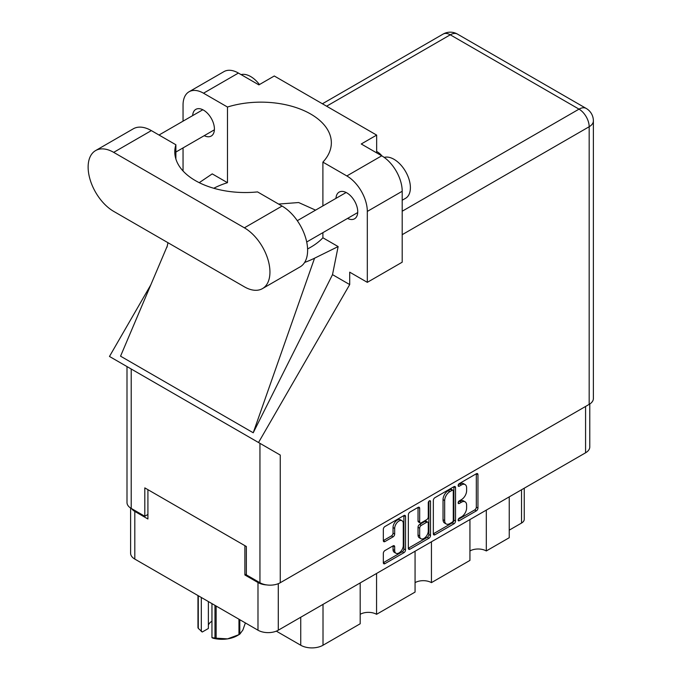 <?xml version="1.0" encoding="UTF-8"?>
<svg xmlns="http://www.w3.org/2000/svg" width="682" height="682" viewBox="0 0 682 682"><rect width="100%" height="100%" fill="white"/><g stroke="black" fill="none" stroke-linecap="round" stroke-linejoin="round"><path stroke-width="1.02" d="M402.013 520.716L400.377 519.769A6.078 3.512 120 0 0 397.333 520.068A6.078 3.512 120 0 0 393.037 527.518L394.673 528.465A6.078 3.512 120 0 1 398.97 521.014A6.078 3.512 120 0 1 402.013 520.716A6.078 3.512 120 0 1 403.275 523.495L403.275 545.498A6.078 3.512 120 0 1 400.615 551.619A6.078 3.512 120 0 1 395.935 553.247A6.078 3.512 120 0 1 394.673 550.459L394.673 546.793A2.276 1.313 120 0 0 394.205 545.753A2.276 1.313 120 0 0 393.062 545.864L384.946 550.553A2.276 1.313 120 0 0 383.335 553.341L383.335 562.718A2.276 1.313 120 0 0 383.813 563.758A2.276 1.313 120 0 0 384.946 563.639L403.915 552.693A2.276 1.313 120 0 0 405.526 549.905L405.526 516.487A2.276 1.313 120 0 0 405.057 515.447A2.276 1.313 120 0 0 403.915 515.558L384.946 526.513A2.276 1.313 120 0 0 383.335 529.3L383.335 540.621A2.276 1.313 120 0 0 383.813 541.661A2.276 1.313 120 0 0 384.946 541.551L393.062 536.862A2.276 1.313 120 0 0 394.673 534.074L394.673 528.465M429.396 500.844L430.521 501.5A1.594 0.921 120 0 0 430.197 500.767A1.594 0.921 120 0 0 429.396 500.844A1.594 0.921 120 0 0 428.27 502.796L428.27 516.905A2.276 1.313 120 0 1 426.668 519.693L421.28 522.804A2.276 1.313 120 0 1 420.146 522.915A2.276 1.313 120 0 1 419.669 521.875L419.669 508.32A2.276 1.313 120 0 0 419.2 507.28A2.276 1.313 120 0 0 418.066 507.391L419.669 508.32M433.334 500.426L433.334 533.844A2.276 1.313 120 0 0 433.812 534.884A2.276 1.313 120 0 0 434.945 534.773L453.914 523.819A2.276 1.313 120 0 0 455.525 521.039L455.525 487.621A2.276 1.313 120 0 0 455.056 486.581A2.276 1.313 120 0 0 453.914 486.692L434.945 497.647A2.276 1.313 120 0 0 433.334 500.426M589.777 404.008L589.777 446.932A14.365 8.295 180 0 1 585.574 452.797L278.29 630.202A14.365 8.295 180 0 1 257.984 630.202L134.814 559.087A14.365 8.295 180 0 1 130.603 553.221L130.603 508.03M461.475 516.862L459.267 518.132A1.594 0.921 120 0 0 458.227 519.539A1.594 0.921 120 0 0 458.466 520.818A1.594 0.921 120 0 0 459.267 520.733L476.343 510.869A2.276 1.313 120 0 0 477.954 508.09L477.954 474.672A2.276 1.313 120 0 0 477.485 473.632A2.276 1.313 120 0 0 476.343 473.743L459.267 483.606A1.594 0.921 120 0 0 458.227 485.004A1.594 0.921 120 0 0 458.466 486.283A1.594 0.921 120 0 0 459.267 486.206L461.475 484.928A7.272 4.203 120 0 1 465.115 484.57A7.272 4.203 120 0 1 466.616 487.903L466.616 490.682A7.272 4.203 120 0 1 461.475 499.591L459.267 500.869A1.594 0.921 120 0 0 458.227 502.276A1.594 0.921 120 0 0 458.466 503.546A1.594 0.921 120 0 0 459.267 503.469L461.475 502.191A7.272 4.203 120 0 1 465.115 501.833A7.272 4.203 120 0 1 466.616 505.166L466.616 507.945A7.272 4.203 120 0 1 461.475 516.862M408.339 548.243L427.282 537.314L428.918 538.251A2.276 1.313 120 0 0 430.521 535.472L430.521 501.5M428.918 538.251L409.942 549.206A2.276 1.313 120 0 1 408.808 549.317A2.276 1.313 120 0 1 408.339 548.277L408.339 514.867A2.276 1.313 120 0 1 409.942 512.08L418.066 507.391M376.566 573.46L376.566 614.312L415.065 592.087L415.065 551.235M486.309 510.102L486.309 550.954L509.241 537.714L509.241 496.863M431.442 541.781L431.442 582.633L469.932 560.408L469.932 519.556M246.355 574.125L244.881 574.977L257.984 582.539A14.365 8.295 0 0 0 266.764 584.926M244.881 574.977L244.881 545.66M131.635 508.644A14.365 8.295 0 0 0 134.814 511.423L147.917 518.993L147.917 489.676M524.245 488.201L524.245 519.275A9.267 5.345 180 0 1 521.525 523.06L509.241 530.153M323.012 604.38L323.012 645.24L360.19 623.774L360.19 582.914M276.329 631.148L300.736 645.24L300.736 617.244M469.932 550.954A11.585 6.684 180 0 1 486.309 550.954M415.065 582.633A11.585 6.684 180 0 1 431.442 582.633M360.19 614.312A11.585 6.684 180 0 1 376.566 614.312M323.012 645.24A15.754 9.096 180 0 1 300.736 645.24M465.115 501.833L463.47 500.886A7.272 4.203 120 0 0 459.839 501.244L461.475 502.191M458.261 502.157L459.839 501.244M465.115 484.57L463.47 483.623A7.272 4.203 120 0 0 459.839 483.981L461.475 484.928M458.261 484.893L459.839 483.981M458.261 519.42L474.706 509.931A2.276 1.313 120 0 0 476.317 507.144L476.317 473.76M433.334 533.81L452.277 522.872A2.276 1.313 120 0 0 453.888 520.093L453.888 486.709M452.149 522.242A1.594 0.921 120 0 0 453.274 520.298L453.274 490.963A1.594 0.921 120 0 0 452.942 490.23A1.594 0.921 120 0 0 452.149 490.315L449.822 491.662A7.272 4.203 120 0 0 444.673 500.571L444.673 520.622A7.272 4.203 120 0 0 446.181 523.947A7.272 4.203 120 0 0 449.822 523.588L452.149 522.242M452.942 490.23L451.305 489.284A1.594 0.921 120 0 0 450.512 489.369L452.149 490.315M446.181 523.947L444.545 523A7.272 4.203 120 0 1 443.036 519.675L443.036 499.625A7.272 4.203 120 0 1 448.176 490.716L450.512 489.369M418.032 507.408L418.032 520.929A2.276 1.313 120 0 0 418.509 521.969L420.146 522.915M428.884 501.287L428.884 534.526L430.521 535.472M419.669 535.933A6.078 3.512 120 0 0 420.93 538.72A6.078 3.512 120 0 0 425.619 537.092A6.078 3.512 120 0 0 428.27 530.971L428.27 523.222A2.276 1.313 120 0 0 427.802 522.173A2.276 1.313 120 0 0 426.668 522.293L421.28 525.396A2.276 1.313 120 0 0 419.669 528.183L419.669 535.933L418.032 534.986A6.078 3.512 120 0 0 419.294 537.774L420.93 538.72M427.802 522.173L426.165 521.236A2.276 1.313 120 0 0 425.031 521.346L426.668 522.293M418.032 534.986L418.032 527.237A2.276 1.313 120 0 1 419.643 524.449L425.031 521.346M427.282 537.314A2.276 1.313 120 0 0 428.884 534.526M395.935 553.247L394.29 552.301A6.078 3.512 120 0 1 393.037 549.513L393.037 545.881M383.335 540.587L391.425 535.916A2.276 1.313 120 0 0 393.037 533.136L393.037 527.518M383.335 562.676L402.278 551.747A2.276 1.313 120 0 0 403.889 548.959L403.889 515.575M262.459 288.614L300.131 266.867A36.137 20.861 -120 0 0 307.616 250.328A36.137 20.861 -120 0 0 282.058 206.066L257.54 191.906A70.416 40.656 0 0 1 174.788 151.881A70.416 40.656 0 0 1 175.879 144.763L151.353 130.603A36.137 20.861 -120 0 0 133.288 128.813L95.616 150.569A36.137 20.861 -120 0 0 90.075 179.519A36.137 20.861 -120 0 0 113.681 211.369L244.386 286.824A36.137 20.861 -120 0 0 262.459 288.614A36.137 20.861 -120 0 0 269.944 272.075A36.137 20.861 -120 0 0 244.386 227.822L113.681 152.359A36.137 20.861 -120 0 0 95.616 150.569M241.087 74.611A23.162 13.376 60 0 1 259.458 84.551M384.205 157.406A23.162 13.376 60 0 1 401.348 165.547A23.162 13.376 60 0 1 410.394 187.678A23.162 13.376 60 0 1 405.594 198.283L402.201 200.235M347.556 218.419A15.405 8.892 -120 0 0 354.546 218.794A15.405 8.892 -120 0 0 357.735 211.744A15.405 8.892 -120 0 0 351.008 196.237A15.405 8.892 -120 0 0 339.142 192.111A15.405 8.892 -120 0 0 335.97 198.351M204.233 135.675A15.405 8.892 -120 0 0 211.224 136.05A15.405 8.892 -120 0 0 214.412 129A15.405 8.892 -120 0 0 207.686 113.493A15.405 8.892 -120 0 0 195.819 109.367A15.405 8.892 -120 0 0 192.656 115.608M381.86 155.88A23.512 13.572 0 0 0 376.652 151.455M189.042 91.772L223.935 71.627A28.951 16.718 60 0 1 238.41 73.059L203.517 93.204A28.951 16.718 -120 0 0 189.042 91.772A28.951 16.718 -120 0 0 183.049 105.028L183.049 121.157M589.171 404.375L589.171 126.733A14.365 8.295 180 0 0 593.383 120.867L593.383 398.51A14.365 8.295 180 0 1 589.171 404.375L280.259 582.726A14.365 8.295 180 0 1 259.944 582.726L259.944 443.334L280.259 455.064L258.521 442.516L349.704 284.573L349.704 272.169L367.317 282.339L367.317 211.411A28.951 16.718 -120 0 0 346.84 175.947L381.732 155.803L361.255 143.987L376.652 135.096L274.283 75.992L258.887 84.883L238.41 73.059M381.732 155.803A28.951 16.718 60 0 1 402.201 191.267L367.317 211.411M367.317 282.339L402.201 262.195L402.201 191.267M346.84 175.947L322.893 162.12L322.893 205.904M322.893 232.656L322.893 237.779A70.416 40.656 180 0 1 310.728 247.208L309.568 247.873A70.416 40.656 180 0 1 307.582 248.973M304.632 262.434A86.861 50.153 0 0 0 314.555 258.205L338.136 246.577L322.893 237.779M338.136 246.577L332.509 274.641L349.704 284.573M167.312 245.929L120.552 356.175L253.227 432.772L332.509 274.641M258.521 442.516L109.47 356.456L150.773 284.914M213.773 188.266A70.416 40.656 180 0 1 227.473 182.682L227.473 107.031L203.517 93.204M183.049 170.986L183.049 147.9M227.473 182.682L212.23 173.884L199.229 182.674M259.944 443.334L131.208 369.005L131.208 508.397L144.806 516.248L147.917 514.45M131.208 508.397A14.365 8.295 180 0 1 126.997 502.532L126.997 366.575M259.944 582.726L246.355 574.875L246.355 546.512L144.806 487.877L144.806 516.248M131.208 369.005C125.727 365.842 125.727 365.842 131.208 369.005M322.893 162.12A70.416 40.656 0 0 0 331.35 142.802A70.416 40.656 0 0 0 227.473 107.031M376.652 152.879L376.652 135.096M315.57 210.133L298.656 202.537L278.597 204.063M314.555 258.205L253.227 432.772M175.879 159L175.879 144.763M216.143 606.042L216.143 638.182A24.671 14.245 180 0 1 214.983 638.002L211.957 637.67L211.957 603.63M214.983 638.002L214.983 605.377M208.368 601.55L208.368 628.489L202.264 632.009L198.283 628.361A24.671 14.245 180 0 1 197.968 627.687L197.968 595.557M211.957 637.67L212.912 638.156A21.662 12.506 180 0 0 227.558 638.872L238.964 634.652L238.964 619.222M216.143 638.182L227.558 638.872A21.662 12.506 180 0 0 237.259 635.641L239.391 634.405A24.671 14.245 180 0 1 238.964 634.652M239.808 619.708L239.808 634.158L242.869 630.032L245.384 622.922M198.283 595.736L198.283 628.361M208.368 625.104A13.896 8.022 180 0 1 211.957 621.217M201.309 597.483L201.309 631.523M585.574 452.797L585.574 406.455M278.29 583.673L278.29 630.202M257.984 630.202L257.984 582.539M134.814 511.423L134.814 559.087M521.525 523.06L521.525 489.77M458.142 502.822L459.267 503.469M458.142 485.558L459.267 486.206M476.343 473.743L477.954 474.672M476.317 507.144L477.954 508.09M474.706 509.931L476.343 510.869M458.142 520.085L459.267 520.733M453.914 486.692L455.525 487.621M453.888 520.093L455.525 521.039M452.277 522.872L453.914 523.819M433.334 533.844L434.945 534.773M448.176 490.716L449.822 491.662M443.036 499.625L444.673 500.571M443.036 519.675L444.673 520.622M408.339 548.277L409.942 549.206M418.032 520.929L419.669 521.875M419.643 524.449L421.28 525.396M418.032 527.237L419.669 528.183M393.062 545.864L394.673 546.793M393.037 549.513L394.673 550.459M393.037 533.136L394.673 534.074M391.425 535.916L393.062 536.862M383.335 540.621L384.946 541.551M403.915 515.558L405.526 516.487M403.889 548.959L405.526 549.905M402.278 551.747L403.915 552.693M383.335 562.718L384.946 563.639M402.201 211.224L579.018 109.137L450.273 34.808L326.61 106.204M280.259 455.064L280.259 582.726M593.383 120.867A14.365 14.365 0 0 0 586.196 108.429A14.365 8.295 120 0 0 579.018 109.137A14.365 8.295 60 0 1 589.171 126.733L402.201 234.676M443.095 34.1A14.365 8.295 60 0 1 450.273 34.808A14.365 8.295 120 0 1 457.46 34.1A14.365 14.365 0 0 0 443.095 34.1L322.407 103.775M151.353 130.603L113.681 152.359M282.058 206.066L244.386 227.822M297.301 220.687L346.132 192.495M159.017 135.027L202.81 109.751M175.879 152.043L214.387 129.81M306.704 241.999L357.709 212.554M167.96 242.698L167.005 247.216M586.196 108.429L457.46 34.1"/></g></svg>
